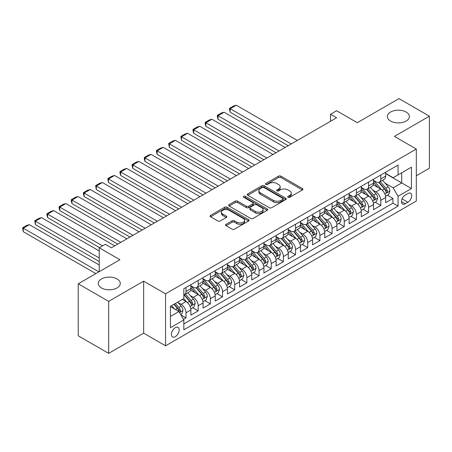 <?xml version="1.0" encoding="UTF-8"?>
<svg xmlns="http://www.w3.org/2000/svg" width="452" height="452" viewBox="0 0 452 452"><rect width="100%" height="100%" fill="white"/><g stroke="black" fill="none" stroke-linecap="round" stroke-linejoin="round"><path stroke-width="0.68" d="M288.054 197.275A1.181 0.684 0 0 0 289.726 197.275L302.422 189.947A1.689 0.977 0 0 0 302.913 189.258A1.689 0.977 0 0 0 302.422 188.569L280.912 176.15A1.689 0.977 0 0 0 278.522 176.15L265.827 183.478A1.181 0.684 0 0 0 265.482 183.964A1.181 0.684 0 0 0 265.827 184.444A1.181 0.684 0 0 0 267.499 184.444L269.143 183.501A5.407 3.124 0 0 1 276.793 183.501L278.585 184.535A5.407 3.124 0 0 1 280.167 186.738A5.407 3.124 0 0 1 278.585 188.947L276.94 189.897A1.181 0.684 0 0 0 276.596 190.377A1.181 0.684 0 0 0 276.94 190.863A1.181 0.684 0 0 0 278.613 190.863L280.257 189.913A5.407 3.124 0 0 1 287.901 189.913L289.692 190.947A5.407 3.124 0 0 1 291.28 193.157A5.407 3.124 0 0 1 289.692 195.36L288.054 196.309A1.181 0.684 0 0 0 287.704 196.795A1.181 0.684 0 0 0 288.054 197.275L288.054 196.309M117.057 278.952A11.017 6.362 0 0 0 105.05 277.573A11.017 6.362 0 0 0 98.248 283.449A11.017 6.362 0 0 0 101.48 287.947A11.017 6.362 0 0 0 113.486 289.325A11.017 6.362 0 0 0 120.283 283.449A11.017 6.362 0 0 0 117.057 278.952M406.15 112.045A11.017 6.362 0 0 0 394.144 110.667A11.017 6.362 0 0 0 387.341 116.543A11.017 6.362 0 0 0 390.568 121.04A11.017 6.362 0 0 0 402.574 122.419A11.017 6.362 0 0 0 409.376 116.543A11.017 6.362 0 0 0 406.15 112.045M175.303 336.683A5.509 3.181 120 0 0 178.902 331.83A5.509 3.181 120 0 0 178.054 327.417A5.509 3.181 120 0 0 175.303 327.689A5.509 3.181 120 0 0 171.703 332.542A5.509 3.181 120 0 0 172.545 336.96A5.509 3.181 120 0 0 175.303 336.683M226.073 224.299A1.689 0.977 0 0 0 225.576 224.989A1.689 0.977 0 0 0 226.073 225.678L232.108 229.164A1.689 0.977 0 0 0 234.498 229.164L248.594 221.022A1.689 0.977 0 0 0 249.092 220.333A1.689 0.977 0 0 0 248.594 219.644L227.09 207.225A1.689 0.977 0 0 0 224.7 207.225L210.598 215.367A1.689 0.977 0 0 0 210.107 216.056A1.689 0.977 0 0 0 210.598 216.745L217.887 220.955A1.689 0.977 0 0 0 220.277 220.955L226.311 217.468A1.689 0.977 0 0 0 226.808 216.779A1.689 0.977 0 0 0 226.311 216.09L222.695 214.005A4.52 2.61 0 0 1 221.373 212.157A4.52 2.61 0 0 1 224.164 209.751A4.52 2.61 0 0 1 229.091 210.316L243.249 218.491A4.52 2.61 0 0 1 244.572 220.333A4.52 2.61 0 0 1 241.78 222.746A4.52 2.61 0 0 1 236.854 222.181L234.498 220.819A1.689 0.977 0 0 0 232.108 220.819L226.073 224.299L226.073 225.678L232.108 222.22L232.108 220.819M416.315 175.755L429.4 168.2L429.4 116.192L398.969 98.626L357.278 122.695L336.587 110.746L330.502 114.26L336.587 117.774L111.395 247.786L105.31 244.272L99.225 247.786L99.225 271.68M108.661 301.371L108.661 353.374L143.651 333.169L143.651 281.167L108.661 301.371L78.23 283.799L119.916 259.73L99.225 247.786M143.651 281.167L165.562 293.817L416.315 149.047L416.315 201.05L165.562 345.82L165.562 293.817M429.4 116.192L394.404 136.397L416.315 149.047M269.262 207.711A1.689 0.977 0 0 0 271.652 207.711L285.754 199.569A1.689 0.977 0 0 0 286.246 198.88A1.689 0.977 0 0 0 285.754 198.191L264.245 185.772A1.689 0.977 0 0 0 261.855 185.772L247.758 193.914A1.689 0.977 0 0 0 247.261 194.603A1.689 0.977 0 0 0 247.758 195.292L269.262 207.711M244.108 197.535A1.181 0.684 0 0 1 245.306 197.699L245.306 196.292L267.172 208.92A1.689 0.977 0 0 1 267.669 209.609A1.689 0.977 0 0 1 267.172 210.299L253.075 218.435A1.689 0.977 0 0 1 250.685 218.435L229.181 206.022L235.215 202.564L235.215 201.157L229.181 204.643A1.689 0.977 0 0 0 228.684 205.332A1.689 0.977 0 0 0 229.181 206.022L229.181 204.643M235.215 202.564A1.689 0.977 0 0 1 237.599 202.564L237.599 201.157A1.689 0.977 0 0 0 235.215 201.157M237.599 201.157L246.323 206.191A1.689 0.977 0 0 0 248.713 206.191L252.719 203.88A1.689 0.977 0 0 0 253.21 203.191A1.689 0.977 0 0 0 252.719 202.502L243.634 197.258A1.181 0.684 0 0 1 243.289 196.778A1.181 0.684 0 0 1 244.018 196.145A1.181 0.684 0 0 1 245.306 196.292M108.661 353.374L78.23 335.808L78.23 283.799M183.489 319.378L186.015 317.92L180.964 315.004M178.088 302.591L181.145 304.36A6.887 3.978 60 0 1 186.015 312.79L190.885 309.982L190.885 315.112L198.185 310.897L192.648 307.699M190.264 295.568L193.315 297.331A6.887 3.978 60 0 1 198.185 305.767L203.055 302.953L203.055 308.083L210.361 303.868L204.818 300.67M202.434 288.54L205.49 290.303A6.887 3.978 60 0 1 210.361 298.738L215.225 295.924L215.225 301.055L222.531 296.84L216.994 293.642M214.604 281.511L217.661 283.274A6.887 3.978 60 0 1 222.531 291.709L227.401 288.896L227.401 294.026L234.701 289.811L229.164 286.613M226.78 274.483L229.836 276.245A6.887 3.978 60 0 1 234.701 284.681L239.571 281.867L239.571 286.997L246.877 282.782L241.34 279.585M238.95 267.454L242.006 269.222A6.887 3.978 60 0 1 246.877 277.652L251.747 274.844L251.747 279.974L259.047 275.754L253.51 272.556M251.126 260.425L254.177 262.194A6.887 3.978 60 0 1 259.047 270.624L263.917 267.816L263.917 272.946L271.223 268.731L265.68 265.533M263.296 253.402L266.352 255.165A6.887 3.978 60 0 1 271.223 263.601L276.087 260.787L276.087 265.917L283.393 261.702L277.856 258.504M275.466 246.374L278.522 248.137A6.887 3.978 60 0 1 283.393 256.572L288.263 253.758L288.263 258.889L295.563 254.674L290.026 251.476M287.642 239.345L290.698 241.108A6.887 3.978 60 0 1 295.563 249.544L300.433 246.73L300.433 251.86L307.739 247.645L302.202 244.447M299.812 232.317L302.868 234.079A6.887 3.978 60 0 1 307.739 242.515L312.609 239.701L312.609 244.837L319.909 240.617L314.372 237.419M311.987 225.288L315.038 227.057A6.887 3.978 60 0 1 319.909 235.486L324.779 232.678L324.779 237.808L332.084 233.588L326.542 230.39M324.157 218.259L327.214 220.028A6.887 3.978 60 0 1 332.084 228.458L336.949 225.65L336.949 230.78L344.254 226.565L338.717 223.367M336.328 211.237L339.384 212.999A6.887 3.978 60 0 1 344.254 221.435L349.125 218.621L349.125 223.751L356.425 219.536L350.888 216.338M348.503 204.208L351.56 205.971A6.887 3.978 60 0 1 356.425 214.406L361.295 211.592L361.295 216.723L368.6 212.508L363.063 209.31M360.673 197.179L363.73 198.942A6.887 3.978 60 0 1 368.6 207.378L373.471 204.564L373.471 209.694L380.77 205.479L380.77 200.349A6.887 3.978 -120 0 0 375.9 191.914L372.849 190.151M375.233 202.281L380.77 205.479M190.885 309.982A6.887 3.978 -120 0 0 186.015 301.546L182.359 299.439M203.055 302.953A6.887 3.978 -120 0 0 198.185 294.518L190.659 290.173M215.225 295.924A6.887 3.978 -120 0 0 210.361 287.495L202.829 283.144M227.401 288.896A6.887 3.978 -120 0 0 222.531 280.466L215.005 276.115M239.571 281.867A6.887 3.978 -120 0 0 234.701 273.437L227.175 269.093M251.747 274.844A6.887 3.978 -120 0 0 246.877 266.409L239.345 262.064M263.917 267.816A6.887 3.978 -120 0 0 259.047 259.38L251.521 255.035M276.087 260.787A6.887 3.978 -120 0 0 271.223 252.352L263.691 248.007M288.263 253.758A6.887 3.978 -120 0 0 283.393 245.329L275.867 240.978M300.433 246.73A6.887 3.978 -120 0 0 295.563 238.3L288.037 233.95M312.609 239.701A6.887 3.978 -120 0 0 307.739 231.271L300.207 226.927M324.779 232.678A6.887 3.978 -120 0 0 319.909 224.243L312.383 219.898M336.949 225.65A6.887 3.978 -120 0 0 332.084 217.214L324.553 212.869M349.125 218.621A6.887 3.978 -120 0 0 344.254 210.186L336.729 205.841M361.295 211.592A6.887 3.978 -120 0 0 356.425 203.163L348.899 198.812M373.471 204.564A6.887 3.978 -120 0 0 368.6 196.134L361.069 191.789M407.913 193.535L405.241 195.078A5.339 3.079 120 0 0 401.749 199.778A5.339 3.079 120 0 0 402.568 204.055A5.339 3.079 120 0 0 405.241 203.795L407.913 202.247A5.339 3.079 120 0 0 411.405 197.547A5.339 3.079 120 0 0 410.585 193.27A5.339 3.079 120 0 0 407.913 193.535M170.432 316.445L178.952 311.524L183.823 319.959L183.823 329.796L398.054 206.112L398.054 196.275L393.189 187.84L385.019 183.122M183.823 319.959L170.432 327.689L170.432 306.326L183.823 298.597L183.823 288.755L398.054 165.07L398.054 174.907L411.444 167.178L411.444 188.54L398.054 196.275M190.885 285.805L193.315 287.212A6.887 3.978 60 0 0 196.761 287.551L201.632 284.743A6.887 3.978 -120 0 0 203.055 281.59L203.055 277.652M203.055 278.777L205.49 280.183A6.887 3.978 60 0 0 208.931 280.522L213.802 277.714A6.887 3.978 -120 0 0 215.225 274.562L215.225 270.624M215.225 271.748L217.661 273.155A6.887 3.978 60 0 0 221.107 273.494L225.972 270.686A6.887 3.978 -120 0 0 227.401 267.533L227.401 263.595M227.401 264.719L229.836 266.126A6.887 3.978 60 0 0 233.277 266.471L238.147 263.657A6.887 3.978 -120 0 0 239.571 260.505L239.571 256.572M239.571 257.697L242.006 259.098A6.887 3.978 60 0 0 245.447 259.442L250.318 256.629A6.887 3.978 -120 0 0 251.747 253.476L251.747 249.544M251.747 250.668L254.177 252.075A6.887 3.978 60 0 0 257.623 252.414L262.493 249.6A6.887 3.978 -120 0 0 263.917 246.453L263.917 242.515M263.917 243.639L266.352 245.046A6.887 3.978 60 0 0 269.793 245.385L274.663 242.577A6.887 3.978 -120 0 0 276.087 239.424L276.087 235.486M276.087 236.611L278.522 238.018A6.887 3.978 60 0 0 281.969 238.357L286.834 235.548A6.887 3.978 -120 0 0 288.263 232.396L288.263 228.458M288.263 229.582L290.698 230.989A6.887 3.978 60 0 0 294.139 231.328L299.009 228.52A6.887 3.978 -120 0 0 300.433 225.367L300.433 221.429M300.433 222.559L302.868 223.96A6.887 3.978 60 0 0 306.309 224.305L311.179 221.491A6.887 3.978 -120 0 0 312.609 218.339L312.609 214.406M312.609 215.531L315.038 216.932A6.887 3.978 60 0 0 318.485 217.276L323.355 214.463A6.887 3.978 -120 0 0 324.779 211.31L324.779 207.378M324.779 208.502L327.214 209.909A6.887 3.978 60 0 0 330.655 210.248L335.525 207.434A6.887 3.978 -120 0 0 336.949 204.287L336.949 200.349M336.949 201.473L339.384 202.88A6.887 3.978 60 0 0 342.831 203.219L347.695 200.411A6.887 3.978 -120 0 0 349.125 197.258L349.125 193.32M349.125 194.445L351.56 195.852A6.887 3.978 60 0 0 355.001 196.191L359.871 193.383A6.887 3.978 -120 0 0 361.295 190.23L361.295 186.292M361.295 187.416L363.73 188.823A6.887 3.978 60 0 0 367.171 189.162L372.041 186.354A6.887 3.978 -120 0 0 373.471 183.201L373.471 179.263M183.823 323.898L392.946 203.163L392.946 198.451L385.641 202.671L385.641 197.541A6.887 3.978 -120 0 0 380.77 189.105L373.245 184.761M373.471 180.393L375.9 181.794A6.887 3.978 -120 0 0 379.347 182.139A6.887 3.978 -120 0 0 380.77 178.986L380.77 175.048M379.347 182.139L384.217 179.325A6.887 3.978 -120 0 0 385.641 176.173L385.641 172.24M186.015 287.489L186.015 291.427A6.887 3.978 60 0 1 184.585 294.58A6.887 3.978 60 0 1 183.823 294.857M184.585 294.58L189.456 291.766A6.887 3.978 -120 0 0 190.885 288.619L190.885 284.681M198.185 280.466L198.185 284.398A6.887 3.978 60 0 1 196.761 287.551M210.361 273.437L210.361 277.37A6.887 3.978 60 0 1 208.931 280.522M222.531 266.409L222.531 270.347A6.887 3.978 60 0 1 221.107 273.494M234.701 259.38L234.701 263.318A6.887 3.978 60 0 1 233.277 266.471M246.877 252.352L246.877 256.29A6.887 3.978 60 0 1 245.447 259.442M259.047 245.323L259.047 249.261A6.887 3.978 60 0 1 257.623 252.414M271.223 238.3L271.223 242.232A6.887 3.978 60 0 1 269.793 245.385M283.393 231.271L283.393 235.204A6.887 3.978 60 0 1 281.969 238.357M295.563 224.243L295.563 228.181A6.887 3.978 60 0 1 294.139 231.328M307.739 217.214L307.739 221.152A6.887 3.978 60 0 1 306.309 224.305M319.909 210.186L319.909 214.124A6.887 3.978 60 0 1 318.485 217.276M332.084 203.157L332.084 207.095A6.887 3.978 60 0 1 330.655 210.248M344.254 196.134L344.254 200.066A6.887 3.978 60 0 1 342.831 203.219M356.425 189.105L356.425 193.038A6.887 3.978 60 0 1 355.001 196.191M368.6 182.077L368.6 186.015A6.887 3.978 60 0 1 367.171 189.162M368.6 207.378L368.6 212.508M356.425 214.406L356.425 219.536M344.254 221.435L344.254 226.565M332.084 228.458L332.084 233.588M319.909 235.486L319.909 240.617M307.739 242.515L307.739 247.645M295.563 249.544L295.563 254.674M283.393 256.572L283.393 261.702M271.223 263.601L271.223 268.731M259.047 270.624L259.047 275.754M246.877 277.652L246.877 282.782M234.701 284.681L234.701 289.811M222.531 291.709L222.531 296.84M210.361 298.738L210.361 303.868M198.185 305.767L198.185 310.897M186.015 312.79L186.015 317.92M178.952 311.524L170.432 306.609M393.189 187.84L401.709 182.919L401.709 172.8L411.444 167.178M385.641 173.641L411.444 188.54M385.641 173.365L393.189 177.721L398.054 174.907M143.651 333.169L165.562 345.82M330.502 114.26L330.502 121.289M387.404 195.253L392.946 198.451M392.946 203.163L398.054 206.112M288.523 197.445L289.692 196.767A5.407 3.124 0 0 0 291.28 194.563L291.28 193.157M280.167 186.738L280.167 188.145A5.407 3.124 0 0 1 278.585 190.354L277.415 191.026M302.399 189.959L280.912 177.557A1.689 0.977 0 0 0 278.522 177.557L266.301 184.614M285.732 199.586L264.245 187.179A1.689 0.977 0 0 0 261.855 187.179L247.781 195.309M282.766 199.366A1.181 0.684 0 0 0 283.11 198.88A1.181 0.684 0 0 0 282.766 198.4L263.889 187.501A1.181 0.684 0 0 0 262.216 187.501L260.482 188.501A5.407 3.124 0 0 0 258.9 190.704A5.407 3.124 0 0 0 260.482 192.914L273.387 200.366A5.407 3.124 0 0 0 281.031 200.366L282.766 199.366L282.766 200.767A1.181 0.684 0 0 0 283.11 200.287L283.11 198.88M258.9 190.704L258.9 192.111A5.407 3.124 0 0 0 260.482 194.32L260.482 192.914M282.766 200.767L281.031 201.767A5.407 3.124 0 0 1 273.387 201.767L260.482 194.32M237.599 202.564L246.323 207.598A1.689 0.977 0 0 0 248.713 207.598L252.719 205.287A1.689 0.977 0 0 0 253.21 204.598L253.21 203.191M245.306 197.699L267.149 210.31M255.374 211.417A4.52 2.61 0 0 0 260.301 211.982A4.52 2.61 0 0 0 263.092 209.575A4.52 2.61 0 0 0 261.764 207.728L256.781 204.846A1.689 0.977 0 0 0 254.391 204.846L250.385 207.157A1.689 0.977 0 0 0 249.894 207.847A1.689 0.977 0 0 0 250.385 208.536L255.374 211.417L255.374 212.824A4.52 2.61 0 0 0 260.301 213.389A4.52 2.61 0 0 0 263.092 210.977L263.092 209.575M249.894 207.847L249.894 209.253A1.689 0.977 0 0 0 250.385 209.943L250.385 208.536M255.374 212.824L250.385 209.943M244.572 220.333L244.572 221.74A4.52 2.61 0 0 1 241.78 224.152A4.52 2.61 0 0 1 236.854 223.587L234.498 222.22A1.689 0.977 0 0 0 232.108 222.22M221.373 212.157L221.373 213.564A4.52 2.61 0 0 0 222.695 215.412L222.695 214.005M226.288 217.485L222.695 215.412M248.572 221.039L227.09 208.632A1.689 0.977 0 0 0 224.7 208.632L210.621 216.762M385.539 196.332L388.686 194.518L389.901 191.004A4.56 2.633 -120 0 0 388.121 186.721L382.561 180.28M291.241 143.951L230.198 108.706L236.283 105.197L297.331 140.436M381.448 189.552L374.855 181.913A13.17 7.605 -120 0 0 373.471 180.467M230.198 112.22L229.531 109.729L229.531 108.322L230.198 108.706L230.198 112.22L288.201 145.708M377.832 187.405L374.143 183.133A10.933 6.311 -120 0 0 373.471 182.399M378.725 182.382L384.353 188.896A4.56 2.633 60 0 1 385.974 192.038L386.307 192.58L386.923 192.495L387.437 191.196A4.56 2.633 -120 0 0 385.81 188.055L380.251 181.614M379.058 182.28L385.098 189.275A2.322 1.339 60 0 1 385.686 190.185L387.437 191.196M229.531 108.322L233.791 105.864L236.283 105.197M373.363 203.36L376.51 201.547L377.725 198.032A4.56 2.633 -120 0 0 375.951 193.744L370.391 187.309M279.07 150.979L218.028 115.735L224.113 112.22L285.155 147.465M369.278 196.58L362.679 188.942A13.17 7.605 -120 0 0 361.295 187.495M218.028 119.249L217.355 116.757L217.355 115.35L218.028 115.735L218.028 119.249L276.025 152.736M365.657 194.433L361.967 190.162A10.933 6.311 -120 0 0 361.295 189.428M366.555 189.411L372.177 195.925A4.56 2.633 60 0 1 373.804 199.066L374.137 199.609L374.753 199.524L375.267 198.225A4.56 2.633 -120 0 0 373.64 195.083L368.075 188.642M366.883 189.303L372.928 196.304A2.322 1.339 60 0 1 373.516 197.213L375.267 198.225M217.355 115.35L221.616 112.893L224.113 112.22M361.193 210.389L364.34 208.57L365.555 205.055A4.56 2.633 -120 0 0 363.781 200.773L358.216 194.337M266.9 158.008L205.852 122.763L211.943 119.249L272.985 154.494M357.103 203.603L350.509 195.97A13.17 7.605 -120 0 0 349.125 194.524M205.852 126.277L205.185 123.786L205.185 122.379L205.852 122.763L205.852 126.277L263.855 159.765M353.487 201.462L349.797 197.191A10.933 6.311 -120 0 0 349.125 196.456M354.379 196.439L360.007 202.954A4.56 2.633 60 0 1 361.634 206.095L361.962 206.637L362.583 206.547L363.092 205.253A4.56 2.633 -120 0 0 361.464 202.112L355.905 195.671M354.713 196.332L360.758 203.332A2.322 1.339 60 0 1 361.34 204.242L363.092 205.253M205.185 122.379L209.445 119.916L211.943 119.249M349.023 217.418L352.164 215.598L353.385 212.084A4.56 2.633 -120 0 0 351.605 207.801L346.046 201.36M254.725 165.036L193.682 129.792L199.767 126.277L260.81 161.522M344.932 210.632L338.333 202.999A13.17 7.605 -120 0 0 336.949 201.547M193.682 133.306L193.015 130.809L193.015 129.408L193.682 129.792L193.682 133.306L251.685 166.794M341.311 208.491L337.627 204.219A10.933 6.311 -120 0 0 336.949 203.485M342.209 203.468L347.831 209.982A4.56 2.633 60 0 1 349.458 213.124L349.791 213.666L350.407 213.576L350.921 212.282A4.56 2.633 -120 0 0 349.294 209.135L343.735 202.699M342.537 203.36L348.582 210.361A2.322 1.339 60 0 1 349.17 211.27L350.921 212.282M193.015 129.408L197.275 126.944L199.767 126.277M336.847 224.441L339.994 222.627L341.209 219.113A4.56 2.633 -120 0 0 339.435 214.83L333.875 208.389M242.554 172.065L181.512 136.82L187.597 133.306L248.64 168.551M332.757 217.661L326.163 210.022A13.17 7.605 -120 0 0 324.779 208.575M181.512 140.335L180.84 136.431L181.512 136.82L181.512 140.335L239.509 173.822M329.141 215.519L325.451 211.248A10.933 6.311 -120 0 0 324.779 210.513M330.033 210.496L335.661 217.011A4.56 2.633 60 0 1 337.288 220.152L337.621 220.689L338.237 220.604L338.746 219.305A4.56 2.633 -120 0 0 337.124 216.163L331.559 209.728M330.367 210.389L336.412 217.389A2.322 1.339 60 0 1 336.994 218.293L338.746 219.305M180.84 136.431L185.1 133.973L187.597 133.306M324.677 231.469L327.824 229.656L329.039 226.141A4.56 2.633 -120 0 0 327.259 221.859L321.7 215.418M230.379 179.088L169.336 143.849L175.421 140.335L236.469 175.574M320.587 224.689L313.993 217.05A13.17 7.605 -120 0 0 312.609 215.604M169.336 147.363L168.669 143.459L169.336 143.849L169.336 147.363L227.339 180.845M316.971 222.548L313.281 218.276A10.933 6.311 -120 0 0 312.609 217.542M317.863 217.525L323.491 224.034A4.56 2.633 60 0 1 325.112 227.181L325.446 227.718L326.061 227.633L326.576 226.333A4.56 2.633 -120 0 0 324.948 223.192L319.389 216.751M318.197 217.418L324.237 224.412A2.322 1.339 60 0 1 324.824 225.322L326.576 226.333M168.669 143.459L172.93 141.001L175.421 140.335M312.501 238.498L315.649 236.684L316.863 233.17A4.56 2.633 -120 0 0 315.089 228.887L309.53 222.446M218.209 186.117L157.166 150.872L163.251 147.363L224.294 182.602M308.417 231.718L301.817 224.079A13.17 7.605 -120 0 0 300.433 222.633M157.166 154.386L156.494 151.895L156.494 150.488L157.166 150.872L157.166 154.386L215.163 187.874M304.795 229.571L301.105 225.299A10.933 6.311 -120 0 0 300.433 224.565M305.693 224.548L311.315 231.062A4.56 2.633 60 0 1 312.942 234.204L313.276 234.746L313.891 234.661L314.406 233.362A4.56 2.633 -120 0 0 312.778 230.221L307.213 223.78M306.021 224.446L312.066 231.441A2.322 1.339 60 0 1 312.654 232.351L314.406 233.362M156.494 150.488L160.754 148.03L163.251 147.363M300.331 245.526L303.478 243.707L304.693 240.198A4.56 2.633 -120 0 0 302.919 235.91L297.354 229.475M206.039 193.145L144.99 157.901L151.081 154.386L212.124 189.631M296.241 238.741L289.647 231.108A13.17 7.605 -120 0 0 288.263 229.661M144.99 161.415L144.324 158.923L144.324 157.516L144.99 157.901L144.99 161.415L202.993 194.902M292.625 236.599L288.935 232.328A10.933 6.311 -120 0 0 288.263 231.593M293.517 231.577L299.145 238.091A4.56 2.633 60 0 1 300.772 241.232L301.1 241.775L301.721 241.69L302.23 240.391A4.56 2.633 -120 0 0 300.603 237.249L295.043 230.808M293.851 231.469L299.896 238.47A2.322 1.339 60 0 1 300.478 239.379L302.23 240.391M144.324 157.516L148.584 155.059L151.081 154.386M288.161 252.555L291.303 250.736L292.523 247.221A4.56 2.633 -120 0 0 290.743 242.939L285.184 236.503M193.863 200.174L132.82 164.929L138.905 161.415L199.953 196.66M284.071 245.769L277.471 238.136A13.17 7.605 -120 0 0 276.087 236.69M132.82 168.443L132.153 165.952L132.153 164.545L132.82 164.929L132.82 168.443L190.823 201.931M280.455 243.628L276.765 239.357A10.933 6.311 -120 0 0 276.087 238.622M281.347 238.605L286.969 245.12A4.56 2.633 60 0 1 288.596 248.261L288.93 248.803L289.546 248.713L290.06 247.419A4.56 2.633 -120 0 0 288.432 244.278L282.873 237.837M281.675 238.498L287.721 245.498A2.322 1.339 60 0 1 288.308 246.408L290.06 247.419M132.153 164.545L136.414 162.082L138.905 161.415M275.986 259.584L279.133 257.764L280.347 254.25A4.56 2.633 -120 0 0 278.573 249.967L273.014 243.526M181.693 207.202L120.65 171.958L126.735 168.443L187.778 203.688M271.895 252.798L265.301 245.165A13.17 7.605 -120 0 0 263.917 243.713M120.65 175.472L119.978 172.975L119.978 171.574L120.65 171.958L120.65 175.472L178.647 208.96M268.279 250.657L264.589 246.385A10.933 6.311 -120 0 0 263.917 245.651M269.172 245.634L274.799 252.148A4.56 2.633 60 0 1 276.426 255.29L276.76 255.832L277.375 255.742L277.884 254.448A4.56 2.633 -120 0 0 276.262 251.301L270.697 244.865M269.505 245.526L275.55 252.527A2.322 1.339 60 0 1 276.132 253.436L277.884 254.448M119.978 171.574L124.238 169.11L126.735 168.443M263.815 266.607L266.962 264.793L268.177 261.279A4.56 2.633 -120 0 0 266.397 256.996L260.838 250.555M169.523 214.231L108.474 178.986L114.559 175.472L175.608 210.717M259.725 259.827L253.131 252.188A13.17 7.605 -120 0 0 251.747 250.741M108.474 182.501L107.808 178.596L108.474 178.986L108.474 182.501L166.477 215.988M256.109 257.685L252.419 253.414A10.933 6.311 -120 0 0 251.747 252.679M257.002 252.662L262.629 259.171A4.56 2.633 60 0 1 264.25 262.318L264.584 262.855L265.2 262.77L265.714 261.471A4.56 2.633 -120 0 0 264.087 258.329L258.527 251.894M257.335 252.555L263.375 259.555A2.322 1.339 60 0 1 263.962 260.459L265.714 261.471M107.808 178.596L112.068 176.139L114.559 175.472M251.64 273.635L254.787 271.822L256.001 268.307A4.56 2.633 -120 0 0 254.227 264.024L248.668 257.583M157.347 221.254L96.304 186.015L102.389 182.501L163.432 217.74M247.555 266.855L240.956 259.216A13.17 7.605 -120 0 0 239.571 257.77M96.304 189.529L95.632 185.625L96.304 186.015L96.304 189.529L154.302 223.011M243.933 264.714L240.244 260.442A10.933 6.311 -120 0 0 239.571 259.708M244.831 259.691L250.453 266.2A4.56 2.633 60 0 1 252.08 269.347L252.414 269.884L253.03 269.799L253.544 268.499A4.56 2.633 -120 0 0 251.917 265.358L246.351 258.917M245.159 259.584L251.205 266.578A2.322 1.339 60 0 1 251.792 267.488L253.544 268.499M95.632 185.625L99.892 183.167L102.389 182.501M239.47 280.664L242.617 278.85L243.831 275.336A4.56 2.633 -120 0 0 242.057 271.053L236.492 264.612M145.177 228.283L84.128 193.038L90.219 189.529L151.262 224.768M235.379 273.884L228.785 266.245A13.17 7.605 -120 0 0 227.401 264.799M84.128 196.552L83.462 194.061L83.462 192.654L84.128 193.038L84.128 196.552L142.131 230.04M231.763 271.737L228.074 267.465A10.933 6.311 -120 0 0 227.401 266.731M232.656 266.714L238.283 273.228A4.56 2.633 60 0 1 239.91 276.37L240.238 276.912L240.859 276.827L241.368 275.528A4.56 2.633 -120 0 0 239.741 272.387L234.181 265.945M232.989 266.612L239.035 273.607A2.322 1.339 60 0 1 239.617 274.517L241.368 275.528M83.462 192.654L87.722 190.196L90.219 189.529M227.299 287.692L230.441 285.873L231.661 282.359A4.56 2.633 -120 0 0 229.882 278.076L224.322 271.641M133.001 235.311L71.958 200.066L78.043 196.552L139.092 231.797M223.209 280.907L216.61 273.274A13.17 7.605 -120 0 0 215.225 271.827M71.958 203.581L71.292 201.089L71.292 199.682L71.958 200.066L71.958 203.581L129.961 237.068M219.593 278.765L215.903 274.494A10.933 6.311 -120 0 0 215.225 273.759M220.486 273.742L226.107 280.257A4.56 2.633 60 0 1 227.735 283.398L228.068 283.941L228.684 283.856L229.198 282.556A4.56 2.633 -120 0 0 227.571 279.415L222.011 272.974M220.813 273.635L226.859 280.635A2.322 1.339 60 0 1 227.446 281.545L229.198 282.556M71.292 199.682L75.552 197.225L78.043 196.552M215.124 294.721L218.271 292.902L219.486 289.387A4.56 2.633 -120 0 0 217.711 285.105L212.152 278.669M120.831 242.34L59.788 207.095L65.873 203.581L126.916 238.825M211.033 287.935L204.44 280.302A13.17 7.605 -120 0 0 203.055 278.85M59.788 210.609L59.116 208.112L59.116 206.711L59.788 207.095L59.788 210.609L117.786 244.097M207.417 285.794L203.728 281.523A10.933 6.311 -120 0 0 203.055 280.788M208.31 280.771L213.937 287.286A4.56 2.633 60 0 1 215.564 290.427L215.898 290.969L216.514 290.879L217.022 289.585A4.56 2.633 -120 0 0 215.401 286.444L209.835 280.003M208.643 280.664L214.689 287.664A2.322 1.339 60 0 1 215.271 288.574L217.022 289.585M59.116 206.711L63.376 204.247L65.873 203.581M202.954 301.75L206.101 299.93L207.315 296.416A4.56 2.633 -120 0 0 205.536 292.133L199.976 285.692M102.57 245.854L47.613 214.124L53.698 210.609L114.746 245.854M198.863 294.964L192.269 287.331A13.17 7.605 -120 0 0 190.885 285.879M47.613 217.638L46.946 215.141L46.946 213.739L47.613 214.124L47.613 217.638L99.53 247.611M195.247 292.823L191.558 288.551A10.933 6.311 -120 0 0 190.885 287.817M196.14 287.8L201.767 294.314A4.56 2.633 60 0 1 203.389 297.456L203.722 297.998L204.338 297.908L204.852 296.614A4.56 2.633 -120 0 0 203.225 293.467L197.665 287.031M196.473 287.692L202.513 294.693A2.322 1.339 60 0 1 203.101 295.602L204.852 296.614M46.946 213.739L51.206 211.276L53.698 210.609M190.778 308.772L193.925 306.959L195.14 303.445A4.56 2.633 -120 0 0 193.366 299.162L187.806 292.721M99.225 257.973L35.442 221.152L41.527 217.638L99.225 250.95M186.693 301.992L183.778 298.619M35.442 224.667L34.77 220.762L35.442 221.152L35.442 224.667L99.225 261.488M183.071 299.851L182.602 299.303M183.97 294.828L189.591 301.337A4.56 2.633 60 0 1 191.219 304.484L191.552 305.021L192.168 304.936L192.682 303.637A4.56 2.633 -120 0 0 191.055 300.495L185.489 294.06M184.297 294.721L190.343 301.721A2.322 1.339 60 0 1 190.93 302.625L192.682 303.637M34.77 220.762L39.03 218.305L41.527 217.638M180.721 314.586L181.755 313.987L182.97 310.473A4.56 2.633 -120 0 0 181.195 306.19L177.692 302.134M98.92 271.855L23.267 228.181L29.357 224.667L99.225 265.002M174.427 308.914L171.607 305.648M23.267 231.695L22.6 227.791L23.267 228.181L23.267 231.695L95.875 273.613M170.901 306.88L170.432 306.337M173.918 304.315L177.421 308.366A4.56 2.633 60 0 1 179.048 311.507L179.376 312.049L179.998 311.965L180.506 310.665A4.56 2.633 -120 0 0 178.879 307.524L175.382 303.473M174.201 304.151L178.173 308.744A2.322 1.339 60 0 1 178.755 309.654L180.506 310.665M22.6 227.791L26.86 225.333L29.357 224.667M181.145 304.36L186.015 301.546M193.315 297.331L198.185 294.518M205.49 290.303L210.361 287.495M217.661 283.274L222.531 280.466M229.836 276.245L234.701 273.437M242.006 269.222L246.877 266.409M254.177 262.194L259.047 259.38M266.352 255.165L271.223 252.352M278.522 248.137L283.393 245.329M290.698 241.108L295.563 238.3M302.868 234.079L307.739 231.271M315.038 227.057L319.909 224.243M327.214 220.028L332.084 217.214M339.384 212.999L344.254 210.186M351.56 205.971L356.425 203.163M363.73 198.942L368.6 196.134M375.9 191.914L380.77 189.105M380.77 178.986L385.641 176.173M186.015 291.427L190.885 288.619M198.185 284.398L203.055 281.59M210.361 277.37L215.225 274.562M222.531 270.347L227.401 267.533M234.701 263.318L239.571 260.505M246.877 256.29L251.747 253.476M259.047 249.261L263.917 246.453M271.223 242.232L276.087 239.424M283.393 235.204L288.263 232.396M295.563 228.181L300.433 225.367M307.739 221.152L312.609 218.339M319.909 214.124L324.779 211.31M332.084 207.095L336.949 204.287M344.254 200.066L349.125 197.258M356.425 193.038L361.295 190.23M368.6 186.015L373.471 183.201M380.77 200.349L385.641 197.541M402.077 198.874L407.913 202.247M401.466 201.615L405.241 203.795M289.692 196.767L289.692 195.36M276.94 190.863L276.94 189.897M278.585 190.354L278.585 188.947M265.827 184.444L265.827 183.478M278.522 177.557L278.522 176.15M280.912 177.557L280.912 176.15M302.422 189.947L302.422 188.569M247.758 195.292L247.758 193.914M261.855 187.179L261.855 185.772M264.245 187.179L264.245 185.772M285.754 199.569L285.754 198.191M273.387 201.767L273.387 200.366M281.031 201.767L281.031 200.366M246.323 207.598L246.323 206.191M248.713 207.598L248.713 206.191M252.719 205.287L252.719 203.88M267.172 210.299L267.172 208.92M234.498 222.22L234.498 220.819M236.854 223.587L236.854 222.181M226.311 217.468L226.311 216.09M210.598 216.745L210.598 215.367M224.7 208.632L224.7 207.225M227.09 208.632L227.09 207.225M248.594 221.022L248.594 219.644M384.844 193.993L389.873 191.089M374.855 181.913L375.476 181.551M385.81 188.055L388.121 186.721M382.177 190.156L384.353 188.896M372.668 201.021L377.697 198.117M362.679 188.942L363.306 188.58M373.64 195.083L375.951 193.744M370.002 197.179L372.177 195.925M360.498 208.05L365.527 205.146M350.509 195.97L351.136 195.609M361.464 202.112L363.781 200.773M357.831 204.208L360.007 202.954M348.322 215.079L353.351 212.174M338.333 202.999L338.96 202.637M349.294 209.135L351.605 207.801M345.656 211.237L347.831 209.982M336.152 222.101L341.181 219.203M326.163 210.022L326.79 209.66M337.124 216.163L339.435 214.83M333.486 218.265L335.661 217.011M323.982 229.13L329.011 226.226M313.993 217.05L314.615 216.689M324.948 223.192L327.259 221.859M321.315 225.294L323.491 224.034M311.807 236.159L316.835 233.255M301.817 224.079L302.444 223.717M312.778 230.221L315.089 228.887M309.14 232.317L311.315 231.062M299.636 243.187L304.665 240.283M289.647 231.108L290.274 230.746M300.603 237.249L302.919 235.91M296.97 239.345L299.145 238.091M287.466 250.216L292.489 247.312M277.471 238.136L278.099 237.775M288.432 244.278L290.743 242.939M284.794 246.374L286.969 245.12M275.291 257.244L280.319 254.34M265.301 245.165L265.929 244.803M276.262 251.301L278.573 249.967M272.624 253.402L274.799 252.148M263.12 264.267L268.149 261.369M253.131 252.188L253.758 251.826M264.087 258.329L266.397 256.996M260.454 260.431L262.629 259.171M250.945 271.296L255.973 268.392M240.956 259.216L241.583 258.855M251.917 265.358L254.227 264.024M248.278 267.46L250.453 266.2M238.775 278.325L243.803 275.421M228.785 266.245L229.413 265.883M239.741 272.387L242.057 271.053M236.108 274.483L238.283 273.228M226.605 285.353L231.627 282.449M216.61 273.274L217.237 272.912M227.571 279.415L229.882 278.076M223.932 281.511L226.107 280.257M214.429 292.382L219.457 289.478M204.44 280.302L205.067 279.941M215.401 286.444L217.711 285.105M211.762 288.54L213.937 287.286M202.259 299.41L207.287 296.506M192.269 287.331L192.897 286.963M203.225 293.467L205.536 292.133M199.592 295.568L201.767 294.314M190.083 306.433L195.111 303.535M191.055 300.495L193.366 299.162M187.416 302.597L189.591 301.337M179.534 312.53L182.941 310.558M178.879 307.524L181.195 306.19M175.449 309.507L177.421 308.366"/></g></svg>
